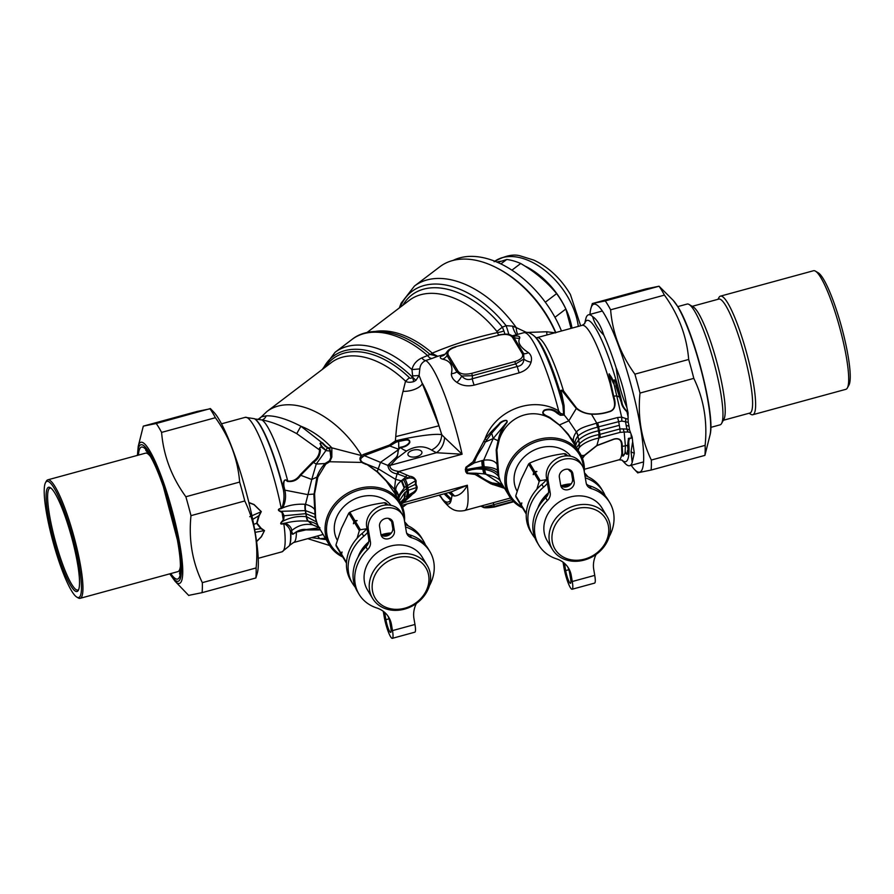 <?xml version="1.0" encoding="UTF-8"?>
<svg xmlns="http://www.w3.org/2000/svg" width="894" height="894" viewBox="0 0 894 894"><rect width="100%" height="100%" fill="white"/><g stroke="black" fill="none" stroke-linecap="round" stroke-linejoin="round"><path stroke-width="1.34" d="M555.8 332.546A87.433 54.545 -127.2 0 0 548.715 318.42A87.433 54.545 -127.2 0 0 498.528 268.803L497.142 268.077A89.791 56.02 -127.2 0 0 439.926 266.703L414.425 286.08A89.791 56.02 52.8 0 1 516.251 327.617L526.544 332.456L546.715 331.763L555.677 332.881M561.477 330.992A87.433 54.545 -127.2 0 0 553.52 314.766A87.433 54.545 -127.2 0 0 453.09 260.422M554.951 317.303L565.857 309.011A64.983 40.543 -127.2 0 0 562.393 302.474A64.983 40.543 -127.2 0 0 556.627 293.623L545.306 302.228M556.627 293.623C546.904 281.867 534.925 271.832 520.699 263.495A64.983 40.543 -127.2 0 0 506.753 259.461L500.897 263.92M511.904 270.178L520.699 263.495M571.054 328.377L565.857 309.011M497.701 262.445L506.753 259.461M572.004 328.12A60.971 38.04 -127.2 0 0 562.08 301.725A60.971 38.04 -127.2 0 0 524.7 265.931M501.221 261.204A60.971 38.04 -127.2 0 0 496.751 262.043M542.211 501.601A32.843 27.859 -31.1 0 1 547.631 495.22M562.304 486.627A32.843 27.859 -31.1 0 1 570.059 485.062M537.842 507.971A32.843 27.859 -31.1 0 1 538.132 507.2A32.843 27.859 -31.1 0 1 548.491 492.817M560.907 485.8A32.843 27.859 -31.1 0 1 571.165 483.889M536.869 489.219L539.149 481.531A37.805 32.072 -31.1 0 1 540.177 480.637L546.435 479.709M588.051 476.826L584.43 472.691M567.813 455.884L565.678 453.906L566.863 455.873M565.824 455.906L564.449 453.627A37.805 32.072 -31.1 0 1 565.678 453.906M564.449 453.627C551.855 455.158 540.244 458.32 529.628 463.126L534.713 471.574L536.914 471.473L535.238 472.423L540.177 480.637M539.149 481.531L534.199 473.328A37.805 32.072 -31.1 0 1 535.238 472.423M534.713 471.574A37.805 32.072 -31.1 0 0 533.684 472.468L533.226 474.669L534.199 473.328M533.684 472.468L528.589 464.031A37.805 32.072 -31.1 0 1 529.628 463.126M528.589 464.031L521.157 479.363L515.76 495.812A37.805 32.072 148.9 0 0 515.95 496.986L521.046 505.423A37.805 32.072 -31.1 0 1 520.844 504.25L515.76 495.812M570.808 456.253A32.106 27.233 148.9 0 0 541.418 447.514A32.106 27.233 148.9 0 0 515.916 469.361A32.106 27.233 148.9 0 0 516.766 490.56L517.09 491.175M526.298 513.29L521.358 505.11L521.817 502.909L520.844 504.25M526.253 514.072L521.56 506.283A37.805 32.072 -31.1 0 1 521.358 505.11M553.654 528.589A29.536 25.054 -31.1 0 1 602.12 514.274A29.536 25.054 -31.1 0 1 585.268 558.929A29.536 25.054 -31.1 0 1 553.654 528.589M550.872 527.091A31.905 27.055 -31.1 0 1 577.815 505.032A31.905 27.055 -31.1 0 1 607.026 516.386A31.905 27.055 -31.1 0 1 593.672 556.034A31.905 27.055 -31.1 0 1 552.38 549.329A31.905 27.055 -31.1 0 1 550.872 527.091M552.38 549.329L547.206 540.747A31.905 27.055 -31.1 0 1 545.698 518.509A31.905 27.055 -31.1 0 1 572.641 496.461A31.905 27.055 -31.1 0 1 601.852 507.814L607.026 516.386M362.428 550.682A32.843 27.859 -31.1 0 1 367.847 544.301M382.52 535.707A32.843 27.859 -31.1 0 1 390.276 534.154M358.058 557.063A32.843 27.859 -31.1 0 1 358.338 556.28A32.843 27.859 -31.1 0 1 368.697 541.898M381.112 534.88A32.843 27.859 -31.1 0 1 391.382 532.969M357.075 538.3L359.354 530.623A37.805 32.072 -31.1 0 1 360.394 529.717L366.652 528.79M408.267 525.907L404.636 521.772M388.03 504.965L385.895 502.987L387.08 504.954M386.029 504.998L384.655 502.707A37.805 32.072 -31.1 0 1 385.895 502.987M384.655 502.707C372.06 504.238 360.461 507.412 349.845 512.217L354.929 520.654L357.131 520.554L355.443 521.515L360.394 529.717M359.354 530.623L354.415 522.409A37.805 32.072 -31.1 0 1 355.443 521.515M354.929 520.654A37.805 32.072 -31.1 0 0 353.89 521.548L353.432 523.75L354.415 522.409M353.89 521.548L348.805 513.111A37.805 32.072 -31.1 0 1 349.845 512.217M348.805 513.111L341.374 528.443L335.965 544.893A37.805 32.072 148.9 0 0 336.166 546.066L341.251 554.515A37.805 32.072 -31.1 0 1 341.061 553.33L335.965 544.893M391.024 505.333A32.106 27.233 148.9 0 0 361.634 496.595A32.106 27.233 148.9 0 0 336.133 518.453A32.106 27.233 148.9 0 0 336.982 539.641L337.306 540.255M346.514 562.382L341.575 554.191L342.033 551.989L341.061 553.33M346.47 563.153L341.776 555.364A37.805 32.072 -31.1 0 1 341.575 554.191M373.86 577.669A29.536 25.054 -31.1 0 1 422.337 563.365A29.536 25.054 -31.1 0 1 405.485 608.009A29.536 25.054 -31.1 0 1 373.86 577.669M371.077 576.172A31.905 27.055 -31.1 0 1 398.02 554.112A31.905 27.055 -31.1 0 1 427.231 565.477A31.905 27.055 -31.1 0 1 413.877 605.115A31.905 27.055 -31.1 0 1 372.586 598.41A31.905 27.055 -31.1 0 1 371.077 576.172M372.586 598.41L367.423 589.839A31.905 27.055 -31.1 0 1 365.914 567.601A31.905 27.055 -31.1 0 1 392.857 545.541A31.905 27.055 -31.1 0 1 422.069 556.906L427.231 565.477M585.905 318.398L586.028 317.951A78.214 13.119 74.7 0 1 588.509 314.8A78.214 13.119 74.7 0 1 592.633 316.61C596.957 319.393 600.679 325.572 603.808 335.161A78.214 13.119 74.7 0 1 616.189 367.982C621.475 380.71 625.04 393.874 626.884 407.463A78.214 13.119 74.7 0 1 628.024 412.704L627.23 411.553C624.124 408.379 622.38 405.395 622 402.602L621.419 402.781C621.799 405.574 623.654 408.58 626.973 411.788L627.23 411.553M577.558 449.201L579.156 447.704A11.812 8.404 -132.1 0 0 579.368 443.815L578.697 439.87C583.424 435.635 590.018 432.607 598.477 430.819L619.318 425.309L618.693 421.666L621.855 421.085L625.554 421.756L625.766 418.548L628.08 419.163L628.024 412.704M628.08 419.163L628.236 422.37A65.027 39.749 -126.3 0 1 628.985 426.136A65.027 39.749 53.7 0 1 629.499 429.835L626.94 429.131L628.046 431.97L624.168 432.048L623.174 428.897L626.795 429.086L627.99 431.88M631.019 433.992L631.343 437.658A3.788 3.241 40.3 0 1 631.712 438.038C628.46 438.339 629.074 440.664 628.728 442.374A3.788 3.107 8.8 0 0 628.035 441.927L628.437 439.177C627.599 437.468 631.432 438.753 631.343 437.669L632.092 436.875L629.499 429.835M632.092 436.875L632.214 437.512A78.214 13.119 74.7 0 1 632.661 441.625L634.304 453.124L632.181 462.544A78.214 13.119 74.7 0 1 629.711 465.707A78.214 13.119 74.7 0 1 625.588 463.885L625.398 463.707M626.884 407.463C621.431 394.813 617.866 381.649 616.189 367.982M592.633 316.61C594.421 323.181 598.153 329.361 603.808 335.161M584.62 323.717L586.028 317.951M632.181 462.544L631.063 451.66L632.661 441.625M628.985 426.136L626.169 425.421L625.554 421.756L628.236 422.37M621.643 417.14L625.766 418.548L625.699 421.789M621.855 421.085L621.643 417.129L617.598 417.532L618.693 421.666L598.656 426.807L599.93 434.35L598.801 434.629C590.465 436.171 583.983 439.233 579.368 443.815L576.574 447.57M619.318 425.309L619.933 428.952L623.174 428.897M579.156 447.704C583.29 442.798 591.917 439.457 598.935 438.038L600.153 437.691A11.812 2.593 -104.6 0 0 599.93 434.35L619.933 428.952A11.812 0.838 -96.6 0 1 620.112 432.372L624.168 432.059L625.398 445.86L627.465 445.313L628.057 449.458L627.465 453.236C626.996 454.722 626.437 454.476 625.8 452.476L622.962 456.231L621.878 452.967A3.777 3.453 175.9 0 1 622.593 452.811L622.179 446.352C622.392 443.1 621.531 437.021 613.809 439.088L596.756 445.558L584.229 455.437L582.296 457.929M626.169 425.421L626.94 429.131M630.348 432.562L628.046 431.97M584.721 323.561L582.184 325.338A69.71 11.689 74.7 0 1 610.144 383.548L610.859 383.403L609.328 373.904L613.351 383.235L613.653 382.14C613.999 375.994 616.636 383.962 616.312 386.666C618.603 389.851 619.676 393.338 619.542 397.137L622 402.602A73.252 12.281 74.7 0 0 584.642 323.673M621.643 417.129L613.787 383.068M613.988 384.465L613.653 382.14C612.491 378.821 610.948 376.106 609.026 373.983L610.144 383.548L613.094 396.232M628.136 413.509L626.973 411.799L628.191 417.297M599.259 437.948A11.812 2.682 -103.9 0 0 599.103 434.551L597.84 427.086L598.656 426.807A11.812 2.146 71.7 0 0 597.639 422.828L617.598 417.532M614.122 383.414C612.77 376.665 616.424 381.827 615.899 386.007L621.419 402.781M625.543 452.621A3.777 3.408 13.4 0 0 625.074 452.543L625.409 451.973L625.543 452.61M625.554 452.621L625.644 453.034C629.376 457.158 625.901 450.095 628.448 449.693A3.777 3.319 11.9 0 0 628.057 449.458M621.866 460.019A73.252 12.281 74.7 0 0 628.728 442.374L627.711 445.402L628.448 449.693M628.035 441.927L627.711 445.402M621.822 459.997L625.588 463.885M600.153 437.691L620.112 432.372M575.624 445.983L576.529 442.798L578.597 439.971L577.937 436.048L578.697 439.87M575.177 444.664L575.177 444.698A11.812 10.247 -11.8 0 1 575.188 444.709A11.812 10.292 -12.4 0 1 575.188 444.72A11.812 10.292 -12.4 0 1 575.188 444.743A11.812 10.337 -13.4 0 1 575.2 444.776L575.188 444.72A11.812 10.247 -11.8 0 0 573.579 441.155C572.965 438.596 573.881 435.568 576.328 432.081L576.384 432.014M575.244 445.033C574.54 442.295 575.445 439.3 577.937 436.048A11.812 8.001 42 0 0 576.328 432.081M597.639 422.828L596.756 423.086A11.812 2.067 71 0 1 597.84 427.086L597.55 427.187C589.291 429.176 582.787 432.093 578.027 435.926A11.812 8.035 44.3 0 0 576.474 431.88C580.675 427.053 589.559 425.566 596.421 423.186L597.55 427.187M578.597 439.971L579.267 443.905A11.812 8.649 -131.7 0 1 578.999 447.838M610.859 383.403L613.686 396.12L613.083 396.232C614.614 401.819 616.759 409.497 609.127 411.542C603.439 413.464 597.55 414.268 591.47 413.956C585.916 413.698 580.977 411.765 576.652 408.156L563.522 390.913C560.974 389.482 559.957 390.309 560.471 393.394L562.918 405.585L563.622 414.28L557.711 412.536C553.755 409.161 549.285 408.346 544.278 410.089C539.35 414.637 548.078 416.682 550.402 418.47L559.264 425.008M596.756 423.086L591.448 414.168C585.827 413.799 580.776 411.922 576.295 408.524L562.538 391.304L563.522 390.913A69.71 11.689 74.7 0 0 537.026 337.664L582.184 325.338M582.486 458.421L584.654 455.437L596.846 445.681L613.809 439.278C621.431 437.267 621.643 443.2 621.587 446.497A3.788 3.129 172 0 1 622.179 446.352L625.398 445.86L625.074 452.543C623.677 456.566 622.85 456.655 622.593 452.811M621.587 446.497L621.878 452.967A69.71 11.689 74.7 0 1 618.905 459.84L621.989 460.075M574.25 443.703L573.579 441.155L561.879 427.455L568.159 434.126L572.562 440.898M619.542 397.137L616.949 395.93L613.686 396.12C615.653 401.954 616.558 410.022 609.015 411.866C603.282 413.698 597.427 414.458 591.448 414.168L591.47 413.956M577.971 436.004A11.812 8.001 42.8 0 0 576.373 432.014L576.474 431.88M484.727 469.518A14.181 5.319 97.1 0 0 486.068 474.323C492.929 475.876 497.466 477.809 499.668 480.112L497.679 472.993C494.594 470.177 489.789 468.534 483.252 468.065L466.556 470.4L466.713 471.294C471.82 469.194 477.206 468.534 482.861 469.305L484.727 469.518C490.962 470.49 495.555 472.758 498.528 476.334A4.727 0.961 162.4 0 1 498.852 476.457L496.863 449.95L499.433 438.932C500.64 432.841 503.143 427.377 506.932 422.56M484.067 473.876L486.068 474.323L500.953 484.19L492.203 482.95C486.403 480.748 481.061 477.497 476.178 473.228L484.067 473.876A14.181 4.559 93.5 0 1 482.861 469.305L482.425 466.769L484.269 466.791C490.393 467.16 494.807 468.3 497.489 470.188L496.17 450.017L498.059 440.72L493.231 438.507L491.655 433.199L485.286 442.038C482.235 449.358 476.133 454.878 474.423 462.868L481.832 460.667A14.181 4.895 91.1 0 0 482.425 466.769L466.411 469.506L466.344 467.573A14.181 3.218 97.1 0 1 465.93 469.384A4.727 2.358 -14.6 0 0 465.338 469.562L465.897 467.271L472.892 461.896A4.727 0.816 34.8 0 1 474.423 462.868L466.344 467.573A4.727 0.816 38.4 0 0 465.897 467.271M564.114 405.664A3.777 0.682 -10.3 0 1 562.918 405.585A74.437 12.482 -105.3 0 0 535.014 336.747L536.791 338.602A72.068 12.08 74.7 0 1 560.471 393.394A3.777 0.928 -14.1 0 0 561.655 393.494L564.114 405.664L564.259 415.073L560.337 415.274L557.264 413.352C553.554 409.921 549.352 408.96 544.647 410.469C539.764 414.112 548.212 416.068 550.637 418.023L559.42 424.929L566.975 432.763L580.027 453.292A41.359 35.078 -31.1 0 1 584.285 471.864M555.554 332.613A89.791 56.02 -127.2 0 0 497.142 268.077M561.655 393.494C560.806 390.242 561.097 389.516 562.538 391.304M481.832 460.667L483.676 460.22A14.181 5.912 92.7 0 0 484.269 466.791M498.863 440.764A4.727 0.883 -162.5 0 1 498.059 440.72L498.561 438.853C499.902 432.584 502.596 427.108 506.63 422.426L493.231 438.507L483.676 460.22C490.135 459.371 494.572 460.701 496.975 464.221A4.727 1.531 171.6 0 0 497.41 463.796M498.092 473.451A4.727 2.369 170.4 0 0 497.679 472.993L497.489 470.188A4.727 3.509 -177.8 0 1 497.913 470.948M521.772 506.63A40.174 34.073 -31.1 0 1 526.879 446.262A40.174 34.073 -31.1 0 1 583.536 468.445M402.926 305.2A84.293 52.59 52.8 0 1 502.372 327.148L496.919 331.462L497.5 332.557A9.454 2.704 -18.2 0 0 503.914 330.959L502.372 327.148A597.415 534.456 -8.1 0 1 506.105 325.673L512.508 326.098L516.251 327.617A14.181 7.029 -77.7 0 0 517.805 334.345M455.482 346.738L498.919 335.216L455.482 346.738C451.124 347.922 448.14 349.845 446.531 352.482L444.631 354.717A9.454 8.806 -127.2 0 1 441.144 356.259C439.636 357.41 440.139 358.382 442.642 359.164A9.454 8.012 110.2 0 0 447.022 355.622L456.834 371.915A2.358 2 148.9 0 1 458.063 371.211L448.24 354.918A2.358 2 148.9 0 0 447.022 355.622L447.078 351.733L446.531 352.482M522.331 353.666C523.66 356.907 521.146 359.556 514.81 361.578L515.637 363.914L523.862 359.042L523.672 353.678L513.849 337.384A2.358 2 -31.1 0 0 512.508 337.373L522.331 353.666A2.358 2 -31.1 0 1 523.672 353.678A9.454 6.135 -46.9 0 0 528.466 352.661C520.23 347.297 517.313 342.447 519.716 338.122A9.454 8.906 7.3 0 1 513.849 337.384L512.228 335.675C509.524 335.004 510.776 333.015 498.64 334.948M458.063 371.211C460.466 374.161 465.003 374.877 471.652 373.368L472.479 375.703L461.706 376.005C464.712 379.447 468.21 380.375 472.2 378.777A9.454 1.587 -105.3 0 0 474.144 385.135C467.629 386.599 461.874 385.683 456.89 382.386A9.454 4.191 125.1 0 0 461.706 376.005L456.834 371.915A9.454 7.04 178.8 0 1 451.403 373.692C451.246 376.832 453.079 379.726 456.89 382.386M502.126 484.257L500.953 484.19L500.495 485.453L503.166 485.99M498.852 476.457L500.338 481.061A4.727 4.649 164.4 0 0 499.668 480.112L500.774 482.022M404.58 487.398L398.489 495.868L398.892 498.249C399.741 494.829 402.311 491.622 406.591 488.616L407.865 487.822L407.452 485.353A13.231 6.783 -122.1 0 0 405.116 479.139L401.864 480.458L404.58 487.398L415.464 480.76A4.727 1.799 -169.9 0 1 416.101 480.771C414.861 477.955 412.704 476.446 409.608 476.245L398.098 471.306C392.801 470.59 390.075 468.814 389.918 465.975L396.97 458.276L398.378 450.241A4.727 3.397 -158.6 0 1 397.919 450.051L397.919 450.051C398.344 453.336 397.584 455.951 395.64 457.918A4.727 3.498 -139.4 0 0 396.97 458.276L406.58 450.978C415.632 445.76 423.957 445.458 431.545 450.051C437.948 446.788 441.357 441.67 441.759 434.696L444.62 437.591C444.039 444.217 441.312 449.269 436.428 452.733L390.767 465.193A4.727 3.52 -140.2 0 1 388.655 464.455L395.64 457.918M490.661 432.405L499.143 423.857C500.215 421.499 508.72 418.046 506.92 422.56L506.63 422.426C508.731 418.224 500.428 422.046 499.433 424.382L491.655 433.199L490.661 432.405L484.984 438.999L472.892 461.896M498.561 438.853A4.727 0.883 -160.3 0 0 499.433 438.932C506.887 417.632 530.444 406.926 550.402 418.47L550.637 418.023M522.565 507.948A41.359 35.078 -31.1 0 1 509.189 495.98A41.359 35.078 -31.1 0 1 526.499 444.597A41.359 35.078 -31.1 0 1 580.027 453.292M576.373 432.014L568.83 420.817L559.264 425.019L561.79 427.444M560.337 415.274A3.777 1.352 114.8 0 1 560.795 413.821L558.661 410.86A11.812 2.09 -58.8 0 0 557.711 412.536A3.777 0.648 122.3 0 0 557.264 413.352M405.116 479.139L408.793 478.111C412.38 477.631 414.604 478.513 415.464 480.76L415.375 484.358L407.865 487.822L408.29 490.281L404.87 492.549L399.339 500.875M375.446 331.406A81.522 50.857 52.8 0 1 432.283 353.13A7.085 1.743 -48.9 0 1 429.869 354.27L430.036 354.415A7.085 2.861 -47.2 0 0 432.897 353.845A8.694 2.403 -122.9 0 1 432.283 353.13C453.023 344.38 474.759 337.53 497.5 332.557L498.461 335.004M494.494 506.999C481.106 508.932 483.967 506.831 480.894 506.283L483.889 507.189L494.594 506.417L494.494 506.999L513.715 501.746M502.339 484.615L500.953 484.19M500.338 481.061L500.562 481.665M404.066 487.778L401.294 480.827L405.831 477.061A4.727 1.687 113.8 0 1 406.703 475.005M397.942 498.573L398.489 495.868L395.774 489.99C395.751 486.817 397.595 483.755 401.294 480.827L395.584 479.374L378.263 468.791L366.361 464.098L377.436 471.686L385.169 479.53L394.612 493.041M395.774 489.99L394.466 489.275L395.584 479.374L397.092 473.898A4.727 1.341 114.9 0 1 398.098 471.306M504.92 334.054L503.914 330.959M445.268 354.158L437.747 356.293L430.036 354.415L427.578 355.521A8.314 4.392 -108.6 0 0 431.925 358.472L437.747 356.293L432.897 353.845M531.081 362.126C529.516 367.211 525.56 370.786 519.213 372.832A9.454 1.587 -105.3 0 1 517.268 366.473L515.637 363.914L472.479 375.703L472.2 378.777L517.268 366.473C521.459 365.836 523.66 363.355 523.862 359.042A9.454 5.744 14.4 0 0 531.081 362.126C532.12 358.148 531.248 354.985 528.466 352.661M504.574 488.325L490.918 483.833A4.727 3.151 -64.7 0 1 492.203 482.95L493.98 483.676A4.727 3.151 -67.4 0 0 492.695 484.559L503.456 486.47M493.98 483.676L500.495 485.453A4.727 2.827 -77.9 0 0 499.712 485.923M466.512 466.679L466.903 467.126A14.181 3.196 96.5 0 1 466.411 469.506L466.199 470.479A11.309 9.767 -16.5 0 1 466.31 471.507L466.713 471.294A14.181 1.732 61 0 0 467.92 473.094L476.178 473.228A4.727 2.481 -63.7 0 0 475.005 474.423L490.918 483.833M465.595 470.624A9.923 8.56 162.6 0 0 465.361 469.674A4.727 2.391 -16.7 0 1 465.964 469.473A11.309 9.767 163.5 0 1 466.199 470.479A4.727 2.369 -9.6 0 0 465.595 470.624A9.923 8.56 -17.4 0 1 465.685 471.596A4.727 2.336 -2.5 0 1 466.31 471.507L466.31 471.596A14.181 1.855 60.6 0 0 467.26 472.982L466.31 471.596A4.727 2.369 -4.6 0 0 465.696 471.697L466.936 473.429L475.005 474.423M467.685 473.63A4.727 1.922 -79.6 0 1 467.92 473.094L467.249 472.982A4.727 2.28 -66.4 0 0 466.936 473.429M493.231 438.507L485.286 442.038L483.71 441.2M403.373 479.497A13.231 7.32 -125.3 0 1 406.189 486.224L407.005 491.007A13.231 7.778 58.5 0 1 406.301 496.796L407.899 495.578A13.231 7.13 60.8 0 0 408.29 490.281L416.604 487.498C416.492 489.767 414.749 491.734 411.374 493.376A4.727 1.218 -136.2 0 1 412.615 494.013C415.386 492.426 416.906 490.124 417.174 487.118L416.045 484.146L416.101 480.771M416.045 484.146A4.727 2.369 170.4 0 0 415.375 484.369L416.604 487.498A4.727 2.682 148.1 0 1 417.174 487.118M486.582 439.904L484.984 438.999C494.885 410.804 532.142 395.215 558.661 410.86A77.979 13.075 -105.3 0 0 523.817 332.702C526.991 331.518 530.723 332.87 535.014 336.747M512.508 326.098A14.181 5.263 -101.9 0 0 516.464 334.702M404.87 492.549L404.256 498.327L400.356 502.562M398.545 499.556L398.858 498.338L399.272 500.729A13.231 10.65 15.5 0 1 399.272 500.774L398.456 495.946A13.231 11.454 -159.4 0 0 395.774 490.091M405.373 492.113L404.803 497.857L400.546 502.886M406.301 496.796L408.983 495.723A4.727 1.274 -135.6 0 1 410.312 496.338L401.339 504.361M407.899 495.578L411.374 493.376L402.669 501.925A4.727 1.397 -133.1 0 1 404.177 502.484L467.338 485.241A77.979 13.075 74.7 0 1 464.522 510.552L510.519 498.003M481.642 505.881A9.454 7.253 87 0 1 483.889 507.189L493.51 504.775A9.454 1.587 74.7 0 1 493.734 502.584M398.299 496.338A13.231 11.644 -160.9 0 0 395.729 490.56L396.467 496.125M409.608 476.245A4.727 1.766 113.7 0 0 408.793 478.111L397.964 474.066A4.727 1.475 113.4 0 1 398.925 471.451L462.086 454.208L436.428 452.733L431.545 450.051M397.964 474.066L397.092 473.887C391.594 472.937 388.521 470.11 387.873 465.416L388.655 464.455M398.221 449.012L397.305 448.743L398.243 449.056A4.749 3.643 -155.5 0 0 398.679 449.269L398.378 450.241M399.037 448.598L398.255 449.034A4.772 3.006 -149.8 0 0 398.679 449.269L400.568 447.548A14.181 8.851 -127.2 0 0 406.58 450.978M400.3 447.223A4.727 2.716 -116.3 0 0 400.568 447.548C404.837 447.145 407.899 445.525 409.765 442.686C410.491 437.021 401.987 440.407 398.467 440.776A4.727 2.604 75.3 0 0 398.668 441.379C402.557 441.088 410.268 437.848 409.296 442.496C407.608 445.033 404.613 446.609 400.3 447.223L398.769 448.33L398.668 441.39L396.098 442.217A4.727 2.995 57.4 0 1 395.729 441.558L398.467 440.787M408.178 455.236A7.085 3.565 170.4 0 1 407.932 454.577A7.085 3.565 170.4 0 1 414.324 449.883A7.085 3.565 170.4 0 1 421.912 452.208A7.085 3.565 170.4 0 1 416.191 456.778A7.085 3.565 170.4 0 1 408.178 455.236M400.143 307.324A87.031 54.299 52.8 0 1 506.105 325.673A14.181 1.609 -109.5 0 1 508.82 334.423M397.305 448.743L389.862 446.017L364.294 455.627L362.573 457.035A4.727 2.995 59.1 0 1 361.578 455.571A79.164 49.382 52.8 0 0 266.937 411.508L331.305 362.595A79.164 49.382 52.8 0 1 405.541 381.157A7.085 1.363 133.8 0 0 409.351 377.626C409.72 378.52 410.838 378.453 412.704 377.447A7.085 1.207 -45.2 0 1 412.782 377.357L411.966 369.602C413.162 364.428 416.459 360.528 421.845 357.891A7.744 4.09 -109.4 0 0 425.734 360.528L431.925 358.472M421.845 357.891L427.578 355.521A85.064 53.07 52.8 0 0 352.024 339.429C361.02 332.02 377.726 327.729 399.752 335.708A83.298 51.964 52.8 0 1 429.869 354.27M442.642 359.164C450.252 360.751 453.169 365.601 451.403 373.692M444.81 354.572L441.144 356.259M513.424 336.2L515.335 335.999A9.454 7.253 -93 0 1 513.972 336.334M515.335 335.999C518.665 335.831 520.129 336.546 519.716 338.122M412.603 494.013L410.312 496.338M402.669 501.925L401.942 502.551A4.727 1.564 -132.7 0 1 403.451 502.953M451.526 491.789L467.338 485.241C463.841 491.946 459.594 495.533 454.599 496.002L450.71 492.013L454.498 495.98L452.04 495.466L450.107 492.169M362.573 457.035L362.539 457.069C360.003 458.756 360.081 460.555 362.763 462.444L366.473 464.098L377.167 471.887L386.297 481.14L393.628 491.398M398.21 449.045L397.931 450.051L380.531 462.31L378.263 468.791L366.473 464.098M352.024 339.429L335.06 352.314A85.064 53.07 52.8 0 1 411.966 369.602L419.8 368.898C420.191 364.964 422.169 362.171 425.734 360.528A77.979 13.075 74.7 0 1 462.086 454.208L444.62 437.591M412.927 375.871L419.107 375.525L419.8 368.898M341.989 555.722A40.174 34.073 -31.1 0 1 347.096 495.354A40.174 34.073 -31.1 0 1 403.753 517.537M400.691 503.143L401.942 502.551L400.881 503.49M448.766 492.538L452.04 495.466L451.369 499.131A67.475 11.309 74.7 0 1 441.882 498.304C445.111 502.651 448.05 503.3 450.677 500.238L451.369 499.131L445.592 493.41M439.077 495.187L441.882 498.304A14.483 14.46 -137.7 0 0 440.865 496.706M319.639 527.929L317.582 525.214C316.063 523.515 312.989 522.174 308.352 521.213A11.812 5.543 -81.1 0 1 306.62 516.754L316.364 521.861A4.727 0.637 160.8 0 1 316.666 521.906L318.096 525.996A4.727 4.66 168.7 0 0 317.582 525.214L315.202 517.637L313.906 495.153L316.912 477.105C318.432 472.311 321.147 467.797 325.058 463.528L329.528 460.79L330.814 457.415L330.02 451.057C329.618 449.09 329.081 448.263 328.389 448.564L323.002 444.206C322.276 442.977 321.337 442.686 320.164 443.335L321.918 446.341L326.232 450.643L321.292 447.156A4.727 1.196 -67.2 0 0 321.415 446.821A4.727 0.816 -41.1 0 0 321.918 446.341A4.727 1.062 -49.3 0 1 321.292 447.156C319.739 447.413 319.437 448.207 320.387 449.514A4.727 1.185 150.7 0 1 319.538 449.961C319.013 448.453 319.639 447.402 321.415 446.821L320.03 443.39C321.494 442.318 322.578 442.429 323.304 443.726L300.887 426.226L296.741 433.635C282.795 426.136 271.206 421.577 261.998 419.957A63.798 10.694 74.7 0 1 287.756 481.028L287.32 481.408C283.554 476.804 283.32 485.051 284.292 487.688L283.174 487.789C283.096 484.872 283.242 477.038 287.756 481.028C292.696 481.587 296.842 479.508 300.194 474.781A4.727 0.682 -135.3 0 0 300.686 475.273C297.523 480.089 293.076 482.134 287.32 481.408M325.215 446.631A4.727 1.151 130.9 0 0 325.584 445.983L323.304 443.726A4.727 1.028 132.7 0 1 323.002 444.206M323.673 444.899A4.727 0.749 136.1 0 0 324.041 444.43A82.315 49.449 -127.3 0 1 325.584 445.983L327.327 447.223A4.727 1.922 119.5 0 1 327.126 448.062L325.908 450.487M326.232 450.643L330.456 451.045C329.774 448.732 329.115 447.648 328.489 447.793L327.338 447.223M328.389 448.564A4.727 2.19 114.5 0 0 328.489 447.793A121.528 80.84 49.6 0 1 331.864 447.86L361.545 455.582C359.131 458.097 359.489 460.544 362.618 462.913L366.115 464.422M329.171 460.98L329.908 461.393L331.819 457.136L330.456 451.045M330.814 457.415A4.727 2.168 178.1 0 0 331.819 457.136L331.864 447.86A66.223 41.314 52.8 0 0 300.887 426.226C286.829 418.962 275.274 415.498 266.233 415.833A7.085 6.392 -81.5 0 1 261.998 419.957L254.879 418.962A66.569 11.164 74.7 0 1 283.174 487.789L283.42 490.024L284.784 489.934L284.292 487.688M305.592 510.653L305.971 513.681L315.202 517.637A4.727 2.369 170.4 0 1 315.649 518.118L315.504 515.056A4.727 3.699 -174.3 0 0 315.068 514.218L305.592 510.653A11.812 5.621 -81.8 0 1 305.502 504.328L311.771 479.475L316.912 477.105A4.727 1.073 -155.2 0 0 317.806 477.24L325.751 464.154L329.651 461.751L329.528 460.79M342.771 557.029A41.359 35.078 -31.1 0 1 329.405 545.072A41.359 35.078 -31.1 0 1 346.716 493.678A41.359 35.078 -31.1 0 1 400.244 502.372A41.359 35.078 -31.1 0 1 404.501 520.956M395.662 494.941L394.466 489.275L385.169 479.53A4.727 0.559 -42.7 0 1 384.945 479.597M378.263 468.791L377.167 471.887M362.763 462.444L329.651 461.751M396.098 442.217L393.047 443.972A4.727 3.04 60.2 0 1 392.589 443.033L395.729 441.558A14.181 8.851 -127.2 0 1 395.383 440.91C409.541 437.334 434.182 433.121 441.759 434.696L438.965 425.79L395.74 436.607L395.383 440.91L389.393 445.089L363.5 454.42M393.047 443.972L389.862 446.005A4.727 3.04 60 0 1 389.393 445.089M412.782 377.357L415.9 380.386L419.107 375.525L438.965 425.79A67.475 11.309 74.7 0 0 422.471 383.515A14.483 6.783 -12.1 0 1 403.026 391.337C399.473 405.44 397.048 420.538 395.74 436.607M403.026 391.337L405.541 381.157C407.217 382.453 409.933 382.61 413.698 381.649L412.704 377.447A82.997 51.774 52.8 0 0 323.136 368.797M415.911 380.386L413.698 381.649M305.01 504.283C297.065 503.825 289.622 505.021 282.705 507.87L282.068 507.311L281.197 508.172C277.654 509.144 277.464 510.318 280.649 511.714L282.023 512.508A4.727 2.168 127.2 0 1 282.336 512.161L284.124 515.782L305.793 513.659L305.279 510.619A11.812 5.42 -84.3 0 1 305.01 504.283L305.502 504.328C310.184 505.579 313.347 507.457 315.001 509.938A4.727 1.609 170.7 0 0 315.314 509.58L314.576 493.756L317.806 477.24M315.504 515.056L315.314 509.58M325.751 450.777L316.219 464.075L313.392 462.399L300.686 475.273L311.771 479.475L316.219 464.075L325.058 463.528A4.727 0.559 -129.9 0 0 325.751 464.154M315.649 518.118L316.666 521.906M318.096 525.996L329.405 545.072M362.539 457.069A4.727 2.984 59.7 0 1 361.545 455.582L363.489 454.42A4.727 2.984 57.9 0 0 364.294 455.627L387.873 465.416A4.727 3.531 -156.5 0 0 389.918 465.975M296.741 433.635L319.538 449.961C319.449 454.655 317.202 458.633 312.777 461.896A4.727 1.017 -139.6 0 0 313.392 462.399C317.929 459.482 320.264 455.18 320.387 449.514M312.777 461.896L300.194 474.781M305.893 529.885A4.727 2.57 91.3 0 1 306.229 529.516C302.965 529.024 299.524 529.896 295.903 532.12A4.727 3.241 34.6 0 1 296.395 532.098L305.893 529.885L309.525 529.941A4.727 2.693 91.3 0 1 309.872 529.594L320.041 529.527M309.525 529.941L320.253 529.896M325.271 538.21L319.918 538.724L317.437 536.02M311.537 537.629L319.918 538.724A66.223 41.314 52.8 0 0 326.053 539.507M305.971 513.681L306.62 516.754M323.025 534.489L293.478 542.557A63.798 10.694 74.7 0 0 296.395 532.098L292.774 534.31L290.841 533.07A4.727 4.202 165.5 0 1 291.768 531.874L292.953 534.12L295.903 532.12M306.229 529.516L319.929 527.739M318.376 527.102L312.632 524.856L308.151 521.168A11.812 5.364 -81.2 0 1 306.486 516.732L305.793 513.659M266.233 415.833L261.372 416.85L260.12 418.168M261.372 416.85L258.444 419.141L256.198 419.498M314.576 493.756A4.727 1.564 -176.3 0 1 313.917 494.058L307.514 494.572L284.84 490.135C286.248 496.271 285.532 502.182 282.705 507.87L281.308 508.619C277.71 509.267 277.576 510.161 280.928 511.301L305.457 510.63A11.812 5.532 -82.8 0 1 305.301 504.305M307.86 521.124A11.812 5.085 -81.4 0 1 306.307 516.698C298.205 515.804 290.315 517.347 282.627 521.336C279.9 523.873 280.291 524.532 283.8 523.303L285.287 523.158C292.372 521.258 299.892 520.587 307.86 521.124L308.151 521.168M282.236 521.113L283.242 519.76A4.727 1.587 -149.4 0 1 283.644 519.917L282.627 521.336A4.727 1.263 -140.9 0 0 282.236 521.113C279.755 523.806 280.28 524.666 283.823 523.683L284.862 523.862A4.727 2.615 101.7 0 1 285.287 523.158C289.421 525.18 291.556 527.65 291.679 530.578L291.768 531.874M284.862 523.862C288.203 526.387 290.092 529.103 290.516 532.008L290.539 532.109A4.727 4.191 162.3 0 1 291.679 530.69M290.539 532.109L290.841 533.07A66.569 11.164 74.7 0 1 289.433 545.53L289.187 545.977A66.938 11.22 -105.3 0 0 290.539 532.109M282.068 507.311C284.057 501.836 284.515 496.136 283.443 490.225L284.784 489.934M283.376 515.983L283.242 519.76A69.71 11.689 -105.3 0 0 282.023 512.508L283.376 515.983A4.727 2.369 170.4 0 1 284.124 515.782L283.644 519.917M280.649 511.714A4.727 1.978 117.5 0 1 280.928 511.301L282.336 512.161M289.187 545.977L281.968 551.822A69.71 11.689 -105.3 0 0 283.823 523.683A4.727 0.939 77 0 1 283.8 523.303M283.443 490.225L283.42 490.024A66.938 11.22 -105.3 0 0 254.432 418.705L245.247 417.33A69.71 11.689 -105.3 0 1 281.197 508.172A4.727 0.704 -107.9 0 0 281.308 508.619M256.578 541.619L261.428 536.724L264.501 530.611L261.137 528.276A3.308 1.766 -62.7 0 0 260.858 528.656L264.434 530.589L255.136 532.343M248.867 502.495L254.041 504.507L261.294 511.625L258.69 515.838L256.634 523.314L260.858 528.656L254.634 529.483M261.294 511.625L259.07 516.039A3.308 0.581 33.7 0 0 258.69 515.838L252.689 519.392M248.923 502.719L253.985 504.641L261.249 511.692L249.717 516.71M264.501 530.611L261.327 536.668L256.556 541.496M261.137 528.276L257.036 523.191A3.308 1.665 -9.6 0 0 256.634 523.314L253.684 524.409M259.07 516.039L257.036 523.191M546.726 479.34A28.351 24.049 148.9 0 1 541.853 484.392A41.359 35.078 148.9 0 0 530.589 531.483L532.265 534.266A41.359 35.078 148.9 0 0 535.048 538.143M541.853 484.392L543.541 487.174A41.359 35.078 148.9 0 0 532.265 534.266M543.541 487.174A28.351 24.049 148.9 0 0 547.407 483.363M568.282 469.294A28.351 24.049 148.9 0 0 571.4 472.323M545.698 497.813L547.374 500.595A41.359 35.078 148.9 0 0 538.858 545.206L537.171 542.412A41.359 35.078 148.9 0 1 545.698 497.813A9.454 8.012 148.9 0 0 548.536 490.035L546.435 477.631A18.908 16.036 148.9 0 1 558.839 457.594A18.908 16.036 148.9 0 1 580.608 462.958L582.285 465.74A18.908 16.036 148.9 0 1 584.073 470.59L586.173 483.006A9.454 8.012 148.9 0 0 587.067 485.431A9.454 8.012 148.9 0 0 591.28 488.605A41.359 35.078 148.9 0 1 609.686 502.506A41.359 35.078 148.9 0 1 609.216 536.601M586.397 483.933A9.454 8.012 148.9 0 0 589.593 485.822L591.28 488.605M582.285 465.74A18.908 16.036 148.9 0 0 560.516 460.388A18.908 16.036 148.9 0 0 548.111 480.413L550.212 492.829A9.454 8.012 148.9 0 1 547.374 500.595M572.842 473.664L574.205 481.721A7.085 6.012 148.9 0 1 569.545 489.23A7.085 6.012 148.9 0 1 561.387 487.219A7.085 6.012 148.9 0 1 560.717 485.408L559.353 477.34A7.085 6.012 148.9 0 1 564.002 469.831A7.085 6.012 148.9 0 1 572.171 471.842A7.085 6.012 148.9 0 1 572.842 473.664L571.154 470.881L572.518 478.938L574.205 481.721M560.773 485.688A7.085 6.012 148.9 0 0 568.74 486.012A7.085 6.012 148.9 0 0 572.518 478.938M568.841 569.724L565.678 570.584A8.985 1.509 -105.3 0 0 568.048 579.29A8.985 1.509 -105.3 0 0 570.506 583.324A8.985 1.509 -105.3 0 0 570.596 578.731L569.567 572.708A28.351 24.049 148.9 0 0 567.679 566.863M572.115 589.247L594.588 583.111A15.12 2.537 -105.3 0 0 594.745 575.378L572.272 581.513A15.12 2.537 -105.3 0 1 572.115 589.247A15.12 2.537 -105.3 0 1 567.981 582.463A15.12 2.537 -105.3 0 1 564.002 567.802L563.052 562.192M609.686 502.506L608.009 499.724A41.359 35.078 148.9 0 0 589.593 485.822M594.745 575.378L593.728 569.355A28.351 24.049 -31.1 0 1 596.13 554.414M605.227 495.846A41.359 35.078 148.9 0 0 603.104 491.577L601.416 488.783A41.359 35.078 148.9 0 0 584.911 475.519M603.104 491.577A41.359 35.078 148.9 0 0 585.302 477.865M565.678 570.584L564.662 564.561A28.351 24.049 148.9 0 0 564.405 563.276M569.567 572.708L571.255 575.49A28.351 24.049 148.9 0 0 568.573 568.215A28.351 24.049 148.9 0 0 556.481 558.851A41.359 35.078 148.9 0 1 538.858 545.206M571.255 575.49L572.272 581.513M366.942 528.432A28.351 24.049 148.9 0 1 362.07 533.472A41.359 35.078 148.9 0 0 350.794 580.564L352.482 583.357A41.359 35.078 148.9 0 0 355.264 587.224M362.07 533.472L363.746 536.266A41.359 35.078 148.9 0 0 352.482 583.357M363.746 536.266A28.351 24.049 148.9 0 0 367.624 532.444M388.499 518.375A28.351 24.049 148.9 0 0 391.617 521.403M365.903 546.893L367.59 549.676A41.359 35.078 148.9 0 0 359.064 594.286L357.388 591.504A41.359 35.078 148.9 0 1 365.903 546.893A9.454 8.012 148.9 0 0 368.753 539.127L366.652 526.711A18.908 16.036 148.9 0 1 379.056 506.686A18.908 16.036 148.9 0 1 400.814 512.038L402.501 514.832A18.908 16.036 148.9 0 1 404.289 519.682L406.39 532.086A9.454 8.012 148.9 0 0 407.284 534.511A9.454 8.012 148.9 0 0 411.486 537.696A41.359 35.078 148.9 0 1 429.902 551.598A41.359 35.078 148.9 0 1 429.422 585.682M406.614 533.025A9.454 8.012 148.9 0 0 409.81 534.903L411.486 537.696M402.501 514.832A18.908 16.036 148.9 0 0 380.732 509.468A18.908 16.036 148.9 0 0 368.328 529.494L370.429 541.909A9.454 8.012 148.9 0 1 367.59 549.676M393.047 522.744L394.41 530.801A7.085 6.012 148.9 0 1 389.762 538.322A7.085 6.012 148.9 0 1 381.604 536.311A7.085 6.012 148.9 0 1 380.933 534.489L379.57 526.432A7.085 6.012 148.9 0 1 384.219 518.922A7.085 6.012 148.9 0 1 392.377 520.934A7.085 6.012 148.9 0 1 393.047 522.744L391.371 519.962L392.734 528.019L394.41 530.801M380.989 534.78A7.085 6.012 148.9 0 0 388.946 535.093A7.085 6.012 148.9 0 0 392.734 528.019M389.058 618.804L385.895 619.676A8.985 1.509 -105.3 0 0 388.253 628.381A8.985 1.509 -105.3 0 0 390.712 632.404A8.985 1.509 -105.3 0 0 390.801 627.811L389.784 621.788A28.351 24.049 148.9 0 0 387.884 615.944M392.332 638.338L414.805 632.192A15.12 2.537 -105.3 0 0 414.961 624.47L392.488 630.605A15.12 2.537 -105.3 0 1 392.332 638.338A15.12 2.537 -105.3 0 1 388.197 631.544A15.12 2.537 -105.3 0 1 384.219 616.882L383.269 611.284M429.902 551.598L428.226 548.804A41.359 35.078 148.9 0 0 409.81 534.903M414.961 624.47L413.933 618.447A28.351 24.049 -31.1 0 1 416.347 603.506M425.443 544.927A41.359 35.078 148.9 0 0 423.309 540.658L421.633 537.875A41.359 35.078 148.9 0 0 405.116 524.599M423.309 540.658A41.359 35.078 148.9 0 0 405.518 526.946M385.895 619.676L384.878 613.642A28.351 24.049 148.9 0 0 384.621 612.356M389.784 621.788L391.46 624.582A28.351 24.049 148.9 0 0 388.778 617.307A28.351 24.049 148.9 0 0 376.698 607.942A41.359 35.078 148.9 0 1 359.064 594.286M391.46 624.582L392.488 630.605M156.238 423.51L210.381 408.569L213.666 412A87.031 14.595 74.7 0 1 218.874 419.163A87.031 14.595 74.7 0 1 248.096 499.411A87.031 14.595 74.7 0 1 257.483 572.462L255.874 577.971A96.038 16.103 -105.3 0 0 256.109 567.947C258.522 543.932 254.745 521.604 244.777 500.964A96.038 16.103 -105.3 0 0 239.648 482.067C237.759 458.924 229.669 437.468 215.387 417.71A96.038 16.103 -105.3 0 0 212.638 412.838A96.038 16.103 -105.3 0 0 210.034 408.826L197.093 411.452L143.297 426.136L156.238 423.51A96.038 16.103 74.7 0 1 158.841 427.522A96.038 16.103 74.7 0 1 161.59 432.394C163.479 455.538 171.57 476.994 185.851 496.751A96.038 16.103 74.7 0 1 190.981 515.648C188.556 539.674 192.333 562.002 202.312 582.642A96.038 16.103 74.7 0 1 202.078 592.655L189.137 595.292M143.297 426.136L138.224 446.352L137.408 455.381M202.312 582.642L256.109 567.947M255.874 577.971L202.078 592.655M244.777 500.964L190.981 515.648M185.851 496.751L239.648 482.067M215.387 417.71L161.59 432.394M664.421 295.109A96.038 16.103 -105.3 0 0 661.661 290.248A96.038 16.103 -105.3 0 0 659.057 286.225L673.16 300.306A73.14 12.259 74.7 0 1 677.54 306.329A73.14 12.259 74.7 0 1 702.092 373.77A73.14 12.259 74.7 0 1 709.981 435.166L704.908 455.381A96.038 16.103 -105.3 0 0 705.131 445.357C707.556 421.342 703.779 399.015 693.8 378.374A96.038 16.103 -105.3 0 0 688.682 359.466C686.782 336.323 678.702 314.878 664.421 295.109L610.613 309.805C612.513 332.948 620.604 354.393 634.885 374.161A96.038 16.103 74.7 0 1 640.003 393.058C637.59 417.085 641.367 439.412 651.335 460.041A96.038 16.103 74.7 0 1 651.111 470.065L638.171 472.691M592.331 303.547L605.26 300.92L659.057 286.225L646.127 288.863L592.331 303.547L590.722 309.056A87.031 14.595 -105.3 0 0 589.995 314.386M631.198 465.293A87.031 14.595 -105.3 0 0 634.528 469.518A87.031 14.595 -105.3 0 0 638.919 418.638A87.031 14.595 -105.3 0 0 604.221 313.962A87.031 14.595 -105.3 0 0 590.722 309.056M605.26 300.92A96.038 16.103 74.7 0 1 607.864 304.932A96.038 16.103 74.7 0 1 610.613 309.805M634.885 374.161L688.682 359.466M693.8 378.374L640.003 393.058M704.908 455.381L651.111 470.065M651.335 460.041L705.131 445.357M720.43 296.149L813.506 270.737A61.462 10.303 74.7 0 1 815.429 271.139A61.462 10.303 74.7 0 1 820.826 277.632A61.462 10.303 74.7 0 1 842.394 338.077A61.462 10.303 74.7 0 1 847.333 387.996A61.462 10.303 74.7 0 1 845.88 389.315L752.804 414.727A61.462 10.303 -105.3 0 0 750.479 368.484A61.462 10.303 -105.3 0 0 727.761 303.032A61.462 10.303 -105.3 0 0 720.43 296.149A61.462 10.303 -105.3 0 0 718.977 297.467L717.96 299.311M847.333 387.996L848.931 385.102A59.06 9.901 -105.3 0 0 841.522 326.791A59.06 9.901 -105.3 0 0 818.267 272.815L815.429 271.139M749.071 413.263L750.882 414.324A61.462 10.303 -105.3 0 0 752.804 414.727M723.335 420.281L749.887 413.039A59.06 9.901 -105.3 0 0 747.652 368.596A59.06 9.901 -105.3 0 0 725.816 305.703A59.06 9.901 -105.3 0 0 718.776 299.088L692.224 306.329M710.786 427.377L720.083 424.84A62.602 10.493 -105.3 0 0 721.57 423.499L723.916 419.23A59.06 9.901 -105.3 0 0 719.167 371.278A59.06 9.901 -105.3 0 0 698.449 313.179A59.06 9.901 -105.3 0 0 693.263 306.944L689.073 304.474A62.602 10.493 -105.3 0 0 687.106 304.061L677.808 306.597M721.57 423.499A62.602 10.493 -105.3 0 0 716.541 372.653A62.602 10.493 -105.3 0 0 694.571 311.078A62.602 10.493 -105.3 0 0 689.073 304.474M180.42 566.181A61.407 10.292 74.7 0 1 177.861 571.635L80.136 598.321A61.407 10.292 -105.3 0 0 77.812 552.112A61.407 10.292 -105.3 0 0 55.104 486.738A61.407 10.292 -105.3 0 0 47.795 479.843A61.407 10.292 -105.3 0 0 46.332 481.173L45.538 482.615A60.2 10.091 74.7 0 1 72.559 536.735A60.2 10.091 74.7 0 1 76.783 597.08A60.2 10.091 74.7 0 1 71.498 590.722A60.2 10.091 74.7 0 1 50.377 531.505A60.2 10.091 74.7 0 1 45.538 482.615M47.795 479.843L145.51 453.169A61.407 10.292 74.7 0 1 150.483 456.555M78.694 589.504A52.813 8.851 74.7 0 1 77.879 590.04A52.813 8.851 74.7 0 1 71.576 584.117A52.813 8.851 74.7 0 1 52.042 527.873A52.813 8.851 74.7 0 1 50.053 488.124A52.813 8.851 74.7 0 1 51.025 488.169M70.615 585.447A54.02 9.052 -105.3 0 0 78.326 590.342A54.02 9.052 -105.3 0 0 71.554 537.003A54.02 9.052 -105.3 0 0 50.287 487.632A54.02 9.052 -105.3 0 0 49.706 523.627A54.02 9.052 -105.3 0 0 70.615 585.447M76.783 597.08L78.214 597.918A61.407 10.292 -105.3 0 0 80.136 598.321M578.295 326.399A60.971 38.04 -127.2 0 0 567.958 297.255A60.971 38.04 -127.2 0 0 494.784 261.238M634.304 453.124A7.085 6.079 -177.2 0 1 631.063 451.66M596.846 445.681L598.935 438.038L598.801 434.629M584.654 455.448A3.777 2.313 34.6 0 0 584.229 455.437L581.234 455.493M578.228 450.308L579.044 447.793A11.812 8.571 -131.7 0 0 579.301 443.871M573.602 441.256A11.812 10.292 -12.4 0 1 575.188 444.709M573.646 441.435A11.812 10.337 -13.4 0 1 575.2 444.765L575.457 445.715M563.622 414.28A3.777 2.224 35.9 0 0 564.259 415.073L568.83 420.817L576.295 408.524A3.777 0.715 136.2 0 1 576.652 408.156M482.447 460.488A14.181 5.241 91.7 0 0 483.028 466.769L483.464 469.361A14.181 4.839 94.6 0 0 484.727 474.021M546.715 331.763L546.96 334.959M366.987 332.512L409.407 300.272A81.522 50.857 52.8 0 1 496.919 331.462M498.919 335.216C505.568 333.697 510.105 334.423 512.508 337.373M448.24 354.918C446.911 351.666 449.425 349.029 455.761 346.995M471.652 373.368L514.81 361.578M496.17 450.017A4.727 0.693 -172.3 0 0 496.863 449.95M511.893 499.757L493.51 504.775L494.594 506.417L513.29 501.31M519.213 372.832L474.144 385.135M325.36 367.11A81.242 50.679 52.8 0 1 409.351 377.626M444.094 493.812L450.677 500.238M313.906 495.153A4.727 1.632 -177.6 0 0 314.543 494.829M290.516 532.008A4.727 4.191 161.9 0 1 291.679 530.578C298.261 525.236 305.245 523.325 312.632 524.856L318.767 527.426M546.435 477.631L548.111 480.413M548.536 490.035L550.212 492.829M563.388 562.449L564.662 564.561M366.652 526.711L368.328 529.494M368.753 539.127L370.429 541.909M383.604 611.53L384.878 613.642M137.654 455.314A70.738 11.857 74.7 0 1 149.298 452.688A70.738 11.857 74.7 0 1 178.766 544.625A70.738 11.857 74.7 0 1 169.994 573.78M169.748 573.847L175.034 581.212A73.14 12.259 -105.3 0 0 178.733 538.445A73.14 12.259 -105.3 0 0 149.566 450.475A73.14 12.259 -105.3 0 0 138.224 446.352M170.788 573.568A68.425 11.477 -105.3 0 0 170.575 509.971A68.425 11.477 -105.3 0 0 138.447 455.102M494.125 261.718C504.842 255.673 513.67 253.762 520.61 255.986L533.964 260.154C548.894 267.306 561.041 278.76 570.417 294.528L580.653 325.762M629.711 465.707L643.546 461.93M588.509 314.8L602.344 311.011M585.458 320.141L585.961 318.197M624.649 462.947L625.476 463.785M584.385 469.261L618.905 459.84M535.674 337.641L537.026 337.664M509.189 495.98L500.573 481.687M414.425 286.08L401.115 303.222L399.316 307.949M513.614 336.368L512.228 335.675M401.808 505.356L451.604 491.767M335.06 352.314L322.22 369.49M512.463 335.798L523.817 332.702M464.522 510.552C456.108 512.117 452.442 509.01 452.252 509.044L449.648 507.379C444.866 502.897 441.848 499.21 440.597 496.304M400.244 502.372L393.606 491.365M402.602 507.267L406.96 503.948M266.937 411.508L260.5 417.654M307.771 538.657L329.696 545.53M293.478 542.557L289.433 545.53M258.444 419.141L260.512 417.632M258.21 558.314L281.968 551.822M221.5 423.812L245.247 417.33M175.034 581.212L188.79 595.538M145.744 450.319L149.298 454.621C153.567 461.315 158.26 472.032 163.39 486.794L177.403 539.954C179.638 552.369 180.633 561.879 180.376 568.495L179.504 573.97M673.16 300.306L678.043 306.977C694.325 332.769 715.725 415.989 709.981 435.166M634.528 469.518L637.813 472.948"/></g></svg>

